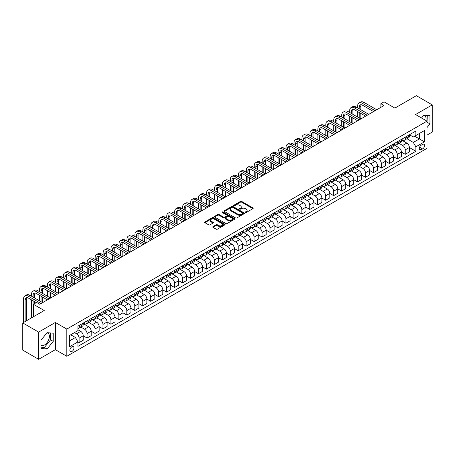 <?xml version="1.0" encoding="UTF-8"?>
<svg xmlns="http://www.w3.org/2000/svg" width="455" height="455" viewBox="0 0 455 455"><rect width="100%" height="100%" fill="white"/><g stroke="black" fill="none" stroke-linecap="round" stroke-linejoin="round"><path stroke-width="0.68" d="M245.399 212.485A0.62 0.358 0 0 0 246.274 212.485L252.912 208.652A0.882 0.512 0 0 0 253.168 208.293A0.882 0.512 0 0 0 252.912 207.929L241.668 201.44A0.882 0.512 0 0 0 240.416 201.44L233.779 205.273A0.62 0.358 0 0 0 234.655 205.774L235.514 205.279A2.827 1.632 0 0 1 239.512 205.279L240.45 205.819A2.827 1.632 0 0 1 241.275 206.974A2.827 1.632 0 0 1 240.45 208.128L239.592 208.623A0.62 0.358 0 0 0 240.468 209.129L241.326 208.635A2.827 1.632 0 0 1 245.319 208.635L246.257 209.175A2.827 1.632 0 0 1 247.088 210.329A2.827 1.632 0 0 1 246.257 211.484L245.399 211.979A0.62 0.358 0 0 0 245.399 212.485L245.399 211.979M40.95 345.402A7.018 4.055 120 0 0 44.419 345.032A7.018 4.055 120 0 0 49.003 338.844A7.018 4.055 120 0 0 47.929 333.219A7.018 4.055 120 0 0 46.893 332.901M71.907 351.499A2.878 1.661 120 0 0 73.79 348.962A2.878 1.661 120 0 0 73.352 346.653A2.878 1.661 120 0 0 71.907 346.795A2.878 1.661 120 0 0 70.03 349.332A2.878 1.661 120 0 0 70.468 351.641A2.878 1.661 120 0 0 71.907 351.499M423.616 115.399A7.018 4.055 -60 0 1 424.657 115.718A7.018 4.055 -60 0 1 425.937 120.524M212.997 226.613A0.882 0.512 0 0 0 212.741 226.971A0.882 0.512 0 0 0 212.997 227.335L216.153 229.155A0.882 0.512 0 0 0 217.399 229.155L224.77 224.901A0.882 0.512 0 0 0 225.032 224.537A0.882 0.512 0 0 0 224.77 224.179L213.526 217.683A0.882 0.512 0 0 0 212.28 217.683L204.909 221.943A0.882 0.512 0 0 0 204.648 222.302A0.882 0.512 0 0 0 204.909 222.66L208.72 224.861A0.882 0.512 0 0 0 209.965 224.861L213.122 223.041A0.882 0.512 0 0 0 213.378 222.683A0.882 0.512 0 0 0 213.122 222.319L211.234 221.227A2.36 1.365 0 0 1 210.54 220.265A2.36 1.365 0 0 1 212.002 219.003A2.36 1.365 0 0 1 214.572 219.299L221.977 223.576A2.36 1.365 0 0 1 222.666 224.537A2.36 1.365 0 0 1 221.21 225.799A2.36 1.365 0 0 1 218.633 225.504L217.399 224.793A0.882 0.512 0 0 0 216.153 224.793L212.997 226.613L212.997 227.335L216.153 225.526L216.153 224.793M427 135.101L432.25 132.069L432.25 104.877L416.342 95.692L394.866 108.097L384.043 101.846L380.863 103.683L384.043 105.52L39.773 304.287L36.593 302.45L33.408 304.287L33.408 316.777M38.658 332.116L38.658 359.308L55.362 349.662L55.362 322.476L38.658 332.116L22.75 322.931L44.226 310.532L33.408 304.287M55.362 322.476L66.817 329.084L427 121.138L427 148.324L66.817 356.276L66.817 329.084M432.25 104.877L415.546 114.523L427 121.138M235.576 217.939A0.882 0.512 0 0 0 236.827 217.939L244.198 213.685A0.882 0.512 0 0 0 244.454 213.321A0.882 0.512 0 0 0 244.198 212.963L232.954 206.468A0.882 0.512 0 0 0 231.703 206.468L224.332 210.728A0.882 0.512 0 0 0 224.076 211.086A0.882 0.512 0 0 0 224.332 211.444L235.576 217.939M222.427 212.616A0.62 0.358 0 0 1 223.052 212.707L223.052 211.967L234.484 218.571A0.882 0.512 0 0 1 234.74 218.929A0.882 0.512 0 0 1 234.484 219.293L227.113 223.547A0.882 0.512 0 0 1 225.862 223.547L214.624 217.052L214.624 216.335A0.882 0.512 0 0 0 214.362 216.694A0.882 0.512 0 0 0 214.624 217.052M214.624 216.335L217.774 214.51A0.882 0.512 0 0 1 219.026 214.51L223.587 217.143A0.882 0.512 0 0 0 224.833 217.143L226.926 215.937A0.882 0.512 0 0 0 227.187 215.573A0.882 0.512 0 0 0 226.926 215.215L222.176 212.474A0.62 0.358 0 0 1 223.052 211.967M38.658 359.308L22.75 350.123L22.75 322.931M422.61 144.394L421.211 145.202A2.793 1.61 120 0 0 419.385 147.659A2.793 1.61 120 0 0 419.811 149.894A2.793 1.61 120 0 0 421.211 149.758L422.61 148.95A2.793 1.61 120 0 0 424.43 146.493A2.793 1.61 120 0 0 424.003 144.258A2.793 1.61 120 0 0 422.61 144.394M409.466 134.748L413.316 136.972L415.864 135.505L415.864 131.057L77.953 326.15L77.953 330.592L69.365 335.551L69.365 346.869L77.953 341.91L77.953 346.352L415.864 151.265L415.864 146.817L413.316 142.409L406.992 138.758M415.864 135.505L424.452 130.545L424.452 141.858L415.864 146.817M55.362 349.662L66.817 356.276M380.863 103.683L380.863 107.357M414.653 136.199L419.362 138.917L419.362 133.48L424.452 130.545M413.316 142.409L419.362 138.917L424.452 141.858M69.365 340.988L75.411 337.502L70.701 334.783M77.953 341.944L79.102 342.609L79.102 338.162A3.6 2.076 -120 0 0 76.554 333.754L74.518 332.577M79.102 342.609L83.237 340.221L83.237 335.773A3.6 2.076 -120 0 0 80.689 331.365L77.953 329.784M83.237 335.813L87.053 338.014L87.053 333.566A3.6 2.076 -120 0 0 84.511 329.158L80.853 327.048M87.053 338.014L91.193 335.625L91.193 331.183A3.6 2.076 -120 0 0 88.645 326.77L83.237 323.647M91.193 331.217L95.01 333.424L95.01 328.976A3.6 2.076 -120 0 0 92.462 324.569L88.81 322.459M95.01 333.424L99.144 331.035L99.144 326.588A3.6 2.076 -120 0 0 96.602 322.18L91.193 319.057M99.144 326.627L102.961 328.828L102.961 324.387A3.6 2.076 -120 0 0 100.418 319.973L96.761 317.863M102.961 328.828L107.101 326.44L107.101 321.998A3.6 2.076 -120 0 0 104.553 317.584L99.144 314.462M107.101 322.032L110.918 324.239L110.918 319.791A3.6 2.076 -120 0 0 108.375 315.383L104.718 313.273M110.918 324.239L115.052 321.85L115.052 317.402A3.6 2.076 -120 0 0 112.51 312.995L107.101 309.872M115.052 317.442L118.874 319.643L118.874 315.201A3.6 2.076 -120 0 0 116.326 310.788L112.675 308.678M118.874 319.643L123.009 317.254L123.009 312.812A3.6 2.076 -120 0 0 120.461 308.399L115.052 305.277M123.009 312.847L126.826 315.053L126.826 310.606A3.6 2.076 -120 0 0 124.283 306.198L120.626 304.088M126.826 315.053L130.966 312.665L130.966 308.217A3.6 2.076 -120 0 0 128.418 303.809L123.009 300.687M130.966 308.257L134.782 310.458L134.782 306.016A3.6 2.076 -120 0 0 132.234 301.602L128.583 299.492M134.782 310.458L138.917 308.069L138.917 303.627A3.6 2.076 -120 0 0 136.375 299.219L130.966 296.091M138.917 303.661L142.739 305.868L142.739 301.42A3.6 2.076 -120 0 0 140.191 297.013L136.534 294.903M142.739 305.868L146.874 303.479L146.874 299.032A3.6 2.076 -120 0 0 144.326 294.624L138.917 291.501M146.874 299.072L150.69 301.273L150.69 296.831A3.6 2.076 -120 0 0 148.148 292.417L144.491 290.307M150.69 301.273L154.825 298.884L154.825 294.442A3.6 2.076 -120 0 0 152.283 290.034L146.874 286.912M154.825 294.476L158.647 296.683L158.647 292.235A3.6 2.076 -120 0 0 156.099 287.827L152.448 285.717M158.647 296.683L162.782 294.294L162.782 289.846A3.6 2.076 -120 0 0 160.234 285.439L154.825 282.316M162.782 289.886L166.598 292.087L166.598 287.645A3.6 2.076 -120 0 0 164.056 283.238L160.399 281.127M166.598 292.087L170.739 289.699L170.739 285.257A3.6 2.076 -120 0 0 168.191 280.849L162.782 277.726M170.739 285.291L174.555 287.497L174.555 283.05A3.6 2.076 -120 0 0 172.007 278.642L168.356 276.532M174.555 287.497L178.69 285.109L178.69 280.661A3.6 2.076 -120 0 0 176.148 276.253L170.739 273.131M178.69 280.701L182.512 282.902L182.512 278.46A3.6 2.076 -120 0 0 179.964 274.052L176.307 271.942M182.512 282.902L186.647 280.519L186.647 276.071A3.6 2.076 -120 0 0 184.099 271.663L178.69 268.541M186.647 276.105L190.463 278.312L190.463 273.864A3.6 2.076 -120 0 0 187.921 269.457L184.264 267.347M190.463 278.312L194.598 275.923L194.598 271.476A3.6 2.076 -120 0 0 192.055 267.068L186.647 263.945M194.598 271.516L198.42 273.717L198.42 269.275A3.6 2.076 -120 0 0 195.872 264.867L192.22 262.757M198.42 273.717L202.555 271.334L202.555 266.886A3.6 2.076 -120 0 0 200.007 262.478L194.598 259.356M202.555 266.92L206.371 269.127L206.371 264.679A3.6 2.076 -120 0 0 203.829 260.271L200.172 258.161M206.371 269.127L210.511 266.738L210.511 262.29A3.6 2.076 -120 0 0 207.963 257.883L202.555 254.76M210.511 262.33L214.328 264.537L214.328 260.089A3.6 2.076 -120 0 0 211.78 255.682L208.128 253.571M214.328 264.537L218.463 262.148L218.463 257.701A3.6 2.076 -120 0 0 215.92 253.293L210.511 250.17M218.463 257.735L222.285 259.942L222.285 255.494A3.6 2.076 -120 0 0 219.737 251.086L216.079 248.976M222.285 259.942L226.419 257.553L226.419 253.105A3.6 2.076 -120 0 0 223.871 248.697L218.463 245.575M226.419 253.145L230.236 255.352L230.236 250.904A3.6 2.076 -120 0 0 227.693 246.496L224.036 244.386M230.236 255.352L234.37 252.963L234.37 248.515A3.6 2.076 -120 0 0 231.828 244.107L226.419 240.985M234.37 248.549L238.192 250.756L238.192 246.309A3.6 2.076 -120 0 0 235.644 241.901L231.993 239.791M238.192 250.756L242.327 248.367L242.327 243.925A3.6 2.076 -120 0 0 239.779 239.512L234.37 236.39M242.327 243.96L246.144 246.166L246.144 241.719A3.6 2.076 -120 0 0 243.601 237.311L239.944 235.201M246.144 246.166L250.284 243.778L250.284 239.33A3.6 2.076 -120 0 0 247.736 234.922L242.327 231.8M250.284 239.37L254.1 241.571L254.1 237.123A3.6 2.076 -120 0 0 251.552 232.715L247.901 230.605M254.1 241.571L258.235 239.182L258.235 234.74A3.6 2.076 -120 0 0 255.693 230.327L250.284 227.204M258.235 234.774L262.057 236.981L262.057 232.533A3.6 2.076 -120 0 0 259.509 228.126L255.852 226.016M262.057 236.981L266.192 234.592L266.192 230.145A3.6 2.076 -120 0 0 263.644 225.737L258.235 222.614M266.192 230.185L270.008 232.386L270.008 227.944A3.6 2.076 -120 0 0 267.466 223.53L263.809 221.42M270.008 232.386L274.143 229.997L274.143 225.555A3.6 2.076 -120 0 0 271.601 221.141L266.192 218.019M274.143 225.589L277.965 227.796L277.965 223.348A3.6 2.076 -120 0 0 275.417 218.94L271.766 216.83M277.965 227.796L282.1 225.407L282.1 220.959A3.6 2.076 -120 0 0 279.552 216.552L274.143 213.429M282.1 220.999L285.916 223.2L285.916 218.758A3.6 2.076 -120 0 0 283.374 214.345L279.717 212.235M285.916 223.2L290.057 220.811L290.057 216.37A3.6 2.076 -120 0 0 287.509 211.962L282.1 208.834M290.057 216.404L293.873 218.61L293.873 214.163A3.6 2.076 -120 0 0 291.325 209.755L287.674 207.645M293.873 218.61L298.008 216.222L298.008 211.774A3.6 2.076 -120 0 0 295.466 207.366L290.057 204.244M298.008 211.814L301.83 214.015L301.83 209.573A3.6 2.076 -120 0 0 299.282 205.16L295.625 203.049M301.83 214.015L305.965 211.626L305.965 207.184A3.6 2.076 -120 0 0 303.417 202.776L298.008 199.648M305.965 207.218L309.781 209.425L309.781 204.977A3.6 2.076 -120 0 0 307.239 200.57L303.582 198.46M309.781 209.425L313.916 207.036L313.916 202.589A3.6 2.076 -120 0 0 311.374 198.181L305.965 195.058M313.916 202.629L317.738 204.83L317.738 200.388A3.6 2.076 -120 0 0 315.19 195.974L311.538 193.864M317.738 204.83L321.873 202.441L321.873 197.999A3.6 2.076 -120 0 0 319.325 193.591L313.916 190.469M321.873 198.033L325.689 200.24L325.689 195.792A3.6 2.076 -120 0 0 323.147 191.384L319.49 189.274M325.689 200.24L329.829 197.851L329.829 193.403A3.6 2.076 -120 0 0 327.281 188.996L321.873 185.873M329.829 193.443L333.646 195.644L333.646 191.202A3.6 2.076 -120 0 0 331.098 186.795L327.446 184.685M333.646 195.644L337.781 193.256L337.781 188.814A3.6 2.076 -120 0 0 335.238 184.406L329.829 181.283M337.781 188.848L341.603 191.054L341.603 186.607A3.6 2.076 -120 0 0 339.055 182.199L335.398 180.089M341.603 191.054L345.737 188.666L345.737 184.218A3.6 2.076 -120 0 0 343.189 179.81L337.781 176.688M345.737 184.258L349.554 186.459L349.554 182.017A3.6 2.076 -120 0 0 347.011 177.609L343.354 175.499M349.554 186.459L353.689 184.076L353.689 179.628A3.6 2.076 -120 0 0 351.146 175.22L345.737 172.098M353.689 179.662L357.511 181.869L357.511 177.422A3.6 2.076 -120 0 0 354.963 173.014L351.311 170.904M357.511 181.869L361.645 179.48L361.645 175.033A3.6 2.076 -120 0 0 359.097 170.625L353.689 167.503M361.645 175.073L365.462 177.274L365.462 172.832A3.6 2.076 -120 0 0 362.919 168.424L359.262 166.314M365.462 177.274L369.602 174.891L369.602 170.443A3.6 2.076 -120 0 0 367.054 166.035L361.645 162.913M369.602 170.477L373.418 172.684L373.418 168.236A3.6 2.076 -120 0 0 370.87 163.828L367.219 161.718M373.418 172.684L377.553 170.295L377.553 165.847A3.6 2.076 -120 0 0 375.011 161.44L369.602 158.317M377.553 165.887L381.375 168.094L381.375 163.646A3.6 2.076 -120 0 0 378.827 159.239L375.17 157.129M381.375 168.094L385.51 165.705L385.51 161.258A3.6 2.076 -120 0 0 382.962 156.85L377.553 153.727M385.51 161.292L389.326 163.499L389.326 159.051A3.6 2.076 -120 0 0 386.784 154.643L383.127 152.533M389.326 163.499L393.461 161.11L393.461 156.668A3.6 2.076 -120 0 0 390.919 152.254L385.51 149.132M393.461 156.702L397.283 158.909L397.283 154.461A3.6 2.076 -120 0 0 394.735 150.053L391.084 147.943M397.283 158.909L401.418 156.52L401.418 152.072A3.6 2.076 -120 0 0 398.87 147.665L393.461 144.542M401.418 152.112L405.234 154.313L405.234 149.866A3.6 2.076 -120 0 0 402.692 145.458L399.035 143.348M405.234 154.313L409.375 151.924L409.375 147.483A3.6 2.076 -120 0 0 406.827 143.069L401.418 139.947M401.515 139.344L402.692 140.021A3.6 2.076 -120 0 0 404.489 140.203A3.6 2.076 -120 0 0 405.234 138.553L405.234 137.194M393.558 143.934L394.735 144.616A3.6 2.076 -120 0 0 396.538 144.792A3.6 2.076 -120 0 0 397.283 143.143L397.283 141.784M385.607 148.529L386.784 149.206A3.6 2.076 -120 0 0 388.581 149.388A3.6 2.076 -120 0 0 389.326 147.738L389.326 146.379M377.65 153.119L378.827 153.801A3.6 2.076 -120 0 0 380.625 153.978A3.6 2.076 -120 0 0 381.375 152.328L381.375 150.969M369.693 157.714L370.87 158.391A3.6 2.076 -120 0 0 372.673 158.567A3.6 2.076 -120 0 0 373.418 156.924L373.418 155.564M361.742 162.304L362.919 162.987A3.6 2.076 -120 0 0 364.717 163.163A3.6 2.076 -120 0 0 365.462 161.514L365.462 160.154M353.785 166.9L354.963 167.576A3.6 2.076 -120 0 0 356.765 167.753A3.6 2.076 -120 0 0 357.511 166.109L357.511 164.75M345.834 171.489L347.011 172.172A3.6 2.076 -120 0 0 348.809 172.348A3.6 2.076 -120 0 0 349.554 170.699L349.554 169.34M337.877 176.079L339.055 176.762A3.6 2.076 -120 0 0 340.852 176.938A3.6 2.076 -120 0 0 341.603 175.294L341.603 173.935M329.921 180.675L331.098 181.352A3.6 2.076 -120 0 0 332.901 181.534A3.6 2.076 -120 0 0 333.646 179.884L333.646 178.525M321.969 185.265L323.147 185.947A3.6 2.076 -120 0 0 324.944 186.123A3.6 2.076 -120 0 0 325.689 184.48L325.689 183.12M314.013 189.86L315.19 190.537A3.6 2.076 -120 0 0 316.993 190.719A3.6 2.076 -120 0 0 317.738 189.07L317.738 187.71M306.061 194.45L307.239 195.132A3.6 2.076 -120 0 0 309.036 195.309A3.6 2.076 -120 0 0 309.781 193.665L309.781 192.3M298.105 199.045L299.282 199.722A3.6 2.076 -120 0 0 301.079 199.904A3.6 2.076 -120 0 0 301.83 198.255L301.83 196.896M290.148 203.635L291.325 204.318A3.6 2.076 -120 0 0 293.128 204.494A3.6 2.076 -120 0 0 293.873 202.845L293.873 201.485M282.197 208.231L283.374 208.908A3.6 2.076 -120 0 0 285.171 209.09A3.6 2.076 -120 0 0 285.916 207.44L285.916 206.081M274.24 212.821L275.417 213.503A3.6 2.076 -120 0 0 277.22 213.679A3.6 2.076 -120 0 0 277.965 212.03L277.965 210.671M266.289 217.416L267.466 218.093A3.6 2.076 -120 0 0 269.263 218.275A3.6 2.076 -120 0 0 270.008 216.625L270.008 215.266M258.332 222.006L259.509 222.688A3.6 2.076 -120 0 0 261.306 222.865A3.6 2.076 -120 0 0 262.057 221.215L262.057 219.856M250.375 226.601L251.552 227.278A3.6 2.076 -120 0 0 253.355 227.46A3.6 2.076 -120 0 0 254.1 225.811L254.1 224.451M242.424 231.191L243.601 231.874A3.6 2.076 -120 0 0 245.399 232.05A3.6 2.076 -120 0 0 246.144 230.401L246.144 229.041M234.467 235.787L235.644 236.463A3.6 2.076 -120 0 0 237.447 236.645A3.6 2.076 -120 0 0 238.192 234.996L238.192 233.637M226.516 240.376L227.693 241.059A3.6 2.076 -120 0 0 229.491 241.235A3.6 2.076 -120 0 0 230.236 239.586L230.236 238.227M218.559 244.972L219.737 245.649A3.6 2.076 -120 0 0 221.534 245.825A3.6 2.076 -120 0 0 222.285 244.181L222.285 242.822M210.602 249.562L211.78 250.244A3.6 2.076 -120 0 0 213.583 250.421A3.6 2.076 -120 0 0 214.328 248.771L214.328 247.412M202.651 254.157L203.829 254.834A3.6 2.076 -120 0 0 205.626 255.01A3.6 2.076 -120 0 0 206.371 253.367L206.371 252.007M194.694 258.747L195.872 259.43A3.6 2.076 -120 0 0 197.675 259.606A3.6 2.076 -120 0 0 198.42 257.957L198.42 256.597M186.743 263.343L187.921 264.019A3.6 2.076 -120 0 0 189.718 264.196A3.6 2.076 -120 0 0 190.463 262.552L190.463 261.193M178.787 267.932L179.964 268.615A3.6 2.076 -120 0 0 181.761 268.791A3.6 2.076 -120 0 0 182.512 267.142L182.512 265.783M170.83 272.522L172.007 273.205A3.6 2.076 -120 0 0 173.81 273.381A3.6 2.076 -120 0 0 174.555 271.737L174.555 270.378M162.879 277.118L164.056 277.795A3.6 2.076 -120 0 0 165.853 277.977A3.6 2.076 -120 0 0 166.598 276.327L166.598 274.968M154.922 281.708L156.099 282.39A3.6 2.076 -120 0 0 157.902 282.566A3.6 2.076 -120 0 0 158.647 280.923L158.647 279.563M146.971 286.303L148.148 286.98A3.6 2.076 -120 0 0 149.945 287.162A3.6 2.076 -120 0 0 150.69 285.512L150.69 284.153M139.014 290.893L140.191 291.575A3.6 2.076 -120 0 0 141.988 291.752A3.6 2.076 -120 0 0 142.739 290.102L142.739 288.743M131.057 295.488L132.234 296.165A3.6 2.076 -120 0 0 134.037 296.347A3.6 2.076 -120 0 0 134.782 294.698L134.782 293.339M123.106 300.078L124.283 300.761A3.6 2.076 -120 0 0 126.081 300.937A3.6 2.076 -120 0 0 126.826 299.288L126.826 297.928M115.149 304.674L116.326 305.351A3.6 2.076 -120 0 0 118.129 305.533A3.6 2.076 -120 0 0 118.874 303.883L118.874 302.524M107.198 309.263L108.375 309.946A3.6 2.076 -120 0 0 110.173 310.122A3.6 2.076 -120 0 0 110.918 308.473L110.918 307.114M99.241 313.859L100.418 314.536A3.6 2.076 -120 0 0 102.216 314.718A3.6 2.076 -120 0 0 102.961 313.068L102.961 311.709M91.284 318.449L92.462 319.131A3.6 2.076 -120 0 0 94.265 319.308A3.6 2.076 -120 0 0 95.01 317.658L95.01 316.299M83.333 323.044L84.511 323.721A3.6 2.076 -120 0 0 86.308 323.903A3.6 2.076 -120 0 0 87.053 322.254L87.053 320.894M409.375 147.517L415.864 151.265M404.489 140.203L408.63 137.814A3.6 2.076 -120 0 0 409.375 136.164L409.375 134.805M396.538 144.792L400.673 142.404A3.6 2.076 -120 0 0 401.418 140.754L401.418 139.395M388.581 149.388L392.716 146.999A3.6 2.076 -120 0 0 393.461 145.35L393.461 143.99M380.625 153.978L384.765 151.589A3.6 2.076 -120 0 0 385.51 149.94L385.51 148.58M372.673 158.567L376.808 156.184A3.6 2.076 -120 0 0 377.553 154.535L377.553 153.176M364.717 163.163L368.857 160.774A3.6 2.076 -120 0 0 369.602 159.125L369.602 157.766M356.765 167.753L360.9 165.37A3.6 2.076 -120 0 0 361.645 163.72L361.645 162.361M348.809 172.348L352.943 169.96A3.6 2.076 -120 0 0 353.689 168.31L353.689 166.951M340.852 176.938L344.992 174.549A3.6 2.076 -120 0 0 345.737 172.906L345.737 171.546M332.901 181.534L337.036 179.145A3.6 2.076 -120 0 0 337.781 177.495L337.781 176.136M324.944 186.123L329.084 183.735A3.6 2.076 -120 0 0 329.829 182.091L329.829 180.732M316.993 190.719L321.128 188.33A3.6 2.076 -120 0 0 321.873 186.681L321.873 185.321M309.036 195.309L313.171 192.92A3.6 2.076 -120 0 0 313.916 191.276L313.916 189.917M301.079 199.904L305.22 197.515A3.6 2.076 -120 0 0 305.965 195.866L305.965 194.507M293.128 204.494L297.263 202.105A3.6 2.076 -120 0 0 298.008 200.462L298.008 199.102M285.171 209.09L289.312 206.701A3.6 2.076 -120 0 0 290.057 205.051L290.057 203.692M277.22 213.679L281.355 211.291A3.6 2.076 -120 0 0 282.1 209.647L282.1 208.282M269.263 218.275L273.398 215.886A3.6 2.076 -120 0 0 274.143 214.237L274.143 212.877M261.306 222.865L265.447 220.476A3.6 2.076 -120 0 0 266.192 218.827L266.192 217.467M253.355 227.46L257.49 225.071A3.6 2.076 -120 0 0 258.235 223.422L258.235 222.063M245.399 232.05L249.539 229.661A3.6 2.076 -120 0 0 250.284 228.012L250.284 226.653M237.447 236.645L241.582 234.257A3.6 2.076 -120 0 0 242.327 232.607L242.327 231.248M229.491 241.235L233.625 238.847A3.6 2.076 -120 0 0 234.37 237.197L234.37 235.838M221.534 245.825L225.674 243.442A3.6 2.076 -120 0 0 226.419 241.793L226.419 240.433M213.583 250.421L217.718 248.032A3.6 2.076 -120 0 0 218.463 246.382L218.463 245.023M205.626 255.01L209.766 252.627A3.6 2.076 -120 0 0 210.511 250.978L210.511 249.619M197.675 259.606L201.81 257.217A3.6 2.076 -120 0 0 202.555 255.568L202.555 254.208M189.718 264.196L193.853 261.807A3.6 2.076 -120 0 0 194.598 260.163L194.598 258.804M181.761 268.791L185.902 266.402A3.6 2.076 -120 0 0 186.647 264.753L186.647 263.394M173.81 273.381L177.945 270.992A3.6 2.076 -120 0 0 178.69 269.349L178.69 267.989M165.853 277.977L169.988 275.588A3.6 2.076 -120 0 0 170.739 273.938L170.739 272.579M157.902 282.566L162.037 280.178A3.6 2.076 -120 0 0 162.782 278.534L162.782 277.175M149.945 287.162L154.08 284.773A3.6 2.076 -120 0 0 154.825 283.124L154.825 281.764M141.988 291.752L146.129 289.363A3.6 2.076 -120 0 0 146.874 287.719L146.874 286.36M134.037 296.347L138.172 293.958A3.6 2.076 -120 0 0 138.917 292.309L138.917 290.95M126.081 300.937L130.215 298.548A3.6 2.076 -120 0 0 130.966 296.905L130.966 295.545M118.129 305.533L122.264 303.144A3.6 2.076 -120 0 0 123.009 301.494L123.009 300.135M110.173 310.122L114.307 307.734A3.6 2.076 -120 0 0 115.052 306.09L115.052 304.725M102.216 314.718L106.356 312.329A3.6 2.076 -120 0 0 107.101 310.68L107.101 309.32M94.265 319.308L98.399 316.919A3.6 2.076 -120 0 0 99.144 315.269L99.144 313.91M86.308 323.903L90.443 321.514A3.6 2.076 -120 0 0 91.193 319.865L91.193 318.506M77.953 328.641A3.6 2.076 -120 0 0 78.357 328.493L82.491 326.104A3.6 2.076 -120 0 0 83.237 324.455L83.237 323.096M78.357 328.493A3.6 2.076 -120 0 0 79.102 326.844L79.102 325.484M75.411 337.502L77.953 341.91M427 127.571L429.958 123.891L429.958 115.701L423.815 115.155L421.54 117.987M40.95 348.485L47.092 349.03L53.229 341.392L53.229 333.202L47.092 332.656L40.95 340.295L40.95 348.485M427 122.702L427.285 115.462M427.285 122.349L429.958 123.891M40.95 347.176L44.419 347.489L50.562 339.851L50.562 332.963M50.562 339.851L53.229 341.392M44.419 347.489L47.092 349.03M245.649 212.57L246.257 212.218A2.827 1.632 0 0 0 247.088 211.063L247.088 210.329M241.275 206.974L241.275 207.707A2.827 1.632 0 0 1 240.45 208.862L239.836 209.215M252.9 208.657L241.668 202.174A0.882 0.512 0 0 0 240.416 202.174L234.029 205.865M244.198 212.963L244.198 213.685L232.954 207.207A0.882 0.512 0 0 0 231.703 207.207L224.343 211.456M242.634 213.577A0.62 0.358 0 0 0 242.634 213.071L232.767 207.372A0.62 0.358 0 0 0 231.891 207.372L230.986 207.895A2.827 1.632 0 0 0 230.156 209.05A2.827 1.632 0 0 0 230.986 210.204L237.732 214.1A2.827 1.632 0 0 0 241.73 214.1L242.634 213.577L242.634 214.311A0.62 0.358 0 0 0 242.816 214.055L242.816 213.321M230.156 209.05L230.156 209.783A2.827 1.632 0 0 0 230.986 210.938L230.986 210.204M242.634 214.311L241.73 214.834A2.827 1.632 0 0 1 237.732 214.834L230.986 210.938M214.635 217.063L217.774 215.249L217.774 214.51M227.187 215.573L227.187 216.313A0.882 0.512 0 0 1 226.926 216.671L224.833 217.882A0.882 0.512 0 0 1 223.587 217.882L219.026 215.249A0.882 0.512 0 0 0 217.774 215.249M223.052 212.707L234.473 219.299M228.313 219.879A2.36 1.365 0 0 0 230.89 220.174A2.36 1.365 0 0 0 232.351 218.912A2.36 1.365 0 0 0 231.658 217.945L229.053 216.444A0.882 0.512 0 0 0 227.801 216.444L225.708 217.649A0.882 0.512 0 0 0 225.447 218.008A0.882 0.512 0 0 0 225.708 218.372L228.313 219.879L228.313 220.612A2.36 1.365 0 0 0 230.89 220.908A2.36 1.365 0 0 0 232.351 219.646L232.351 218.912M225.447 218.008L225.447 218.747A0.882 0.512 0 0 0 225.708 219.105L225.708 218.372M228.313 220.612L225.708 219.105M222.666 224.537L222.666 225.27A2.36 1.365 0 0 1 221.21 226.533A2.36 1.365 0 0 1 218.633 226.237L217.399 225.526A0.882 0.512 0 0 0 216.153 225.526M210.54 220.265L210.54 220.999A2.36 1.365 0 0 0 211.234 221.966L211.234 221.227M213.122 222.319L213.122 223.041L211.234 221.966M224.77 224.179L224.77 224.901L213.526 218.423A0.882 0.512 0 0 0 212.28 218.423L204.921 222.671L204.909 221.943M357.636 107.909L357.636 106.072A6.751 3.896 60 0 1 359.035 102.984L360.627 102.068A6.751 3.896 60 0 1 364 102.398L376.729 109.746M359.035 102.984A6.751 3.896 60 0 1 362.408 103.319L375.136 110.667M373.544 111.583L362.408 105.156A4.499 2.599 -120 0 0 360.161 104.934A4.499 2.599 -120 0 0 359.228 106.993L359.228 108.83M361.099 104.724A4.499 2.599 -120 0 0 360.821 106.072L360.821 109.746M359.228 112.504L359.228 118.016M360.821 113.42L360.821 118.931L348.092 111.583L346.5 112.504L359.228 119.853M357.636 117.094L357.636 111.583M349.685 112.504L349.685 110.667A6.751 3.896 60 0 1 351.078 107.579L352.671 106.658A6.751 3.896 60 0 1 356.043 106.993L368.772 114.341M351.078 107.579A6.751 3.896 60 0 1 354.456 107.909L367.179 115.257M365.592 116.179L354.456 109.746A4.499 2.599 -120 0 0 352.204 109.524A4.499 2.599 -120 0 0 351.271 111.583L351.271 113.42M353.148 109.319A4.499 2.599 -120 0 0 352.864 110.667L352.864 114.341M351.271 117.094L351.271 122.605M352.864 118.016L352.864 123.527L340.135 116.179L338.543 117.094L351.271 124.442M349.685 121.69L349.685 116.179M357.636 120.768L346.5 114.341A4.499 2.599 -120 0 0 344.247 114.12A4.499 2.599 -120 0 0 343.32 116.179L343.32 118.016M345.191 113.909A4.499 2.599 -120 0 0 344.907 115.257L344.907 118.931M343.32 121.69L343.32 127.201M344.907 122.605L344.907 128.117L332.184 120.768L330.592 121.69L343.32 129.038M341.728 126.28L341.728 120.768M341.728 117.094L341.728 115.257A6.751 3.896 60 0 1 343.127 112.169A6.751 3.896 60 0 1 346.5 112.504M343.127 112.169L344.714 111.253A6.751 3.896 60 0 1 348.092 111.583M349.685 125.364L338.543 118.931A4.499 2.599 -120 0 0 336.296 118.709A4.499 2.599 -120 0 0 335.363 120.768L335.363 122.605M337.235 118.505A4.499 2.599 -120 0 0 336.956 119.853L336.956 123.527M335.363 126.28L335.363 131.791M336.956 127.201L336.956 132.712L324.227 125.364L322.635 126.28L335.363 133.628M333.771 130.875L333.771 125.364M333.771 121.69L333.771 119.853A6.751 3.896 60 0 1 335.17 116.759A6.751 3.896 60 0 1 338.543 117.094M335.17 116.759L336.763 115.843A6.751 3.896 60 0 1 340.135 116.179M341.728 129.954L330.592 123.527A4.499 2.599 -120 0 0 328.339 123.305A4.499 2.599 -120 0 0 327.407 125.364L327.407 127.201M329.284 123.095A4.499 2.599 -120 0 0 328.999 124.442L328.999 128.117M327.407 130.875L327.407 136.386M328.999 131.791L328.999 137.302L316.271 129.954L314.684 130.875L327.407 138.223M325.82 135.465L325.82 129.954M325.82 126.28L325.82 124.442A6.751 3.896 60 0 1 327.219 121.354A6.751 3.896 60 0 1 330.592 121.69M327.219 121.354L328.806 120.433A6.751 3.896 60 0 1 332.184 120.768M333.771 134.549L322.635 128.117A4.499 2.599 -120 0 0 320.388 127.895A4.499 2.599 -120 0 0 319.455 129.954L319.455 131.791M321.327 127.69A4.499 2.599 -120 0 0 321.048 129.038L321.048 132.712M319.455 135.465L319.455 140.976M321.048 136.386L321.048 141.897L308.319 134.549L306.727 135.465L319.455 142.813M317.863 140.06L317.863 134.549M317.863 130.875L317.863 129.038A6.751 3.896 60 0 1 319.262 125.944A6.751 3.896 60 0 1 322.635 126.28M319.262 125.944L320.855 125.028A6.751 3.896 60 0 1 324.227 125.364M325.82 139.139L314.684 132.712A4.499 2.599 -120 0 0 312.431 132.49A4.499 2.599 -120 0 0 311.499 134.549L311.499 136.386M313.37 132.28A4.499 2.599 -120 0 0 313.091 133.628L313.091 137.302M311.499 140.06L311.499 145.572M313.091 140.976L313.091 146.487L300.363 139.139L298.77 140.06L311.499 147.409M309.912 144.65L309.912 139.139M309.912 135.465L309.912 133.628A6.751 3.896 60 0 1 311.305 130.54A6.751 3.896 60 0 1 314.684 130.875M311.305 130.54L312.898 129.618A6.751 3.896 60 0 1 316.271 129.954M317.863 143.734L306.727 137.302A4.499 2.599 -120 0 0 304.475 137.08A4.499 2.599 -120 0 0 303.548 139.139L303.548 140.976M305.419 136.87A4.499 2.599 -120 0 0 305.134 138.223L305.134 141.897M303.548 144.65L303.548 150.161M305.134 145.572L305.134 151.083L292.411 143.734L290.819 144.65L303.548 151.998M301.955 149.246L301.955 143.734M301.955 140.06L301.955 138.223A6.751 3.896 60 0 1 303.354 135.129A6.751 3.896 60 0 1 306.727 135.465M303.354 135.129L304.941 134.214A6.751 3.896 60 0 1 308.319 134.549M309.906 148.324L298.77 141.897A4.499 2.599 -120 0 0 296.524 141.67A4.499 2.599 -120 0 0 295.591 143.734L295.591 145.572M297.462 141.465A4.499 2.599 -120 0 0 297.183 142.813L297.183 146.487M295.591 149.246L295.591 154.757M297.183 150.161L297.183 155.673L284.455 148.324L282.862 149.246L295.591 156.594M293.998 153.835L293.998 148.324M293.998 144.65L293.998 142.813A6.751 3.896 60 0 1 295.397 139.725A6.751 3.896 60 0 1 298.77 140.06M295.397 139.725L296.99 138.803A6.751 3.896 60 0 1 300.363 139.139M301.955 152.92L290.819 146.487A4.499 2.599 -120 0 0 288.567 146.265A4.499 2.599 -120 0 0 287.634 148.324L287.634 150.161M289.511 146.055A4.499 2.599 -120 0 0 289.226 147.409L289.226 151.083M287.634 153.835L287.634 159.347M289.226 154.757L289.226 160.268L276.498 152.92L274.911 153.835L287.634 161.184M286.047 158.431L286.047 152.92M286.047 149.246L286.047 147.409A6.751 3.896 60 0 1 287.441 144.315A6.751 3.896 60 0 1 290.819 144.65M287.441 144.315L289.033 143.399A6.751 3.896 60 0 1 292.411 143.734M293.998 157.51L282.862 151.083A4.499 2.599 -120 0 0 280.616 150.855A4.499 2.599 -120 0 0 279.683 152.92L279.683 154.757M281.554 150.65A4.499 2.599 -120 0 0 281.275 151.998L281.275 155.673M279.683 158.431L279.683 163.942M281.275 159.347L281.275 164.858L268.547 157.51L266.954 158.431L279.683 165.779M278.09 163.021L278.09 157.51M278.09 153.835L278.09 151.998A6.751 3.896 60 0 1 279.489 148.91A6.751 3.896 60 0 1 282.862 149.246M279.489 148.91L281.082 147.989A6.751 3.896 60 0 1 284.455 148.324M286.047 162.105L274.911 155.673A4.499 2.599 -120 0 0 272.659 155.451A4.499 2.599 -120 0 0 271.726 157.51L271.726 159.347M273.597 155.24A4.499 2.599 -120 0 0 273.318 156.594L273.318 160.268M271.726 163.021L271.726 168.532M273.318 163.942L273.318 169.448L260.59 162.105L258.997 163.021L271.726 170.369M270.139 167.611L270.139 162.105M270.139 158.431L270.139 156.594A6.751 3.896 60 0 1 271.533 153.5A6.751 3.896 60 0 1 274.911 153.835M271.533 153.5L273.125 152.584A6.751 3.896 60 0 1 276.498 152.92M278.09 166.695L266.954 160.268A4.499 2.599 -120 0 0 264.702 160.041A4.499 2.599 -120 0 0 263.775 162.105L263.775 163.942M265.646 159.836A4.499 2.599 -120 0 0 265.362 161.184L265.362 164.858M263.775 167.616L263.775 173.122M265.362 168.532L265.362 174.043L252.639 166.695L251.046 167.611L263.775 174.959M262.182 172.206L262.182 166.695M262.182 163.021L262.182 161.184A6.751 3.896 60 0 1 263.582 158.095A6.751 3.896 60 0 1 266.954 158.431M263.582 158.095L265.168 157.174A6.751 3.896 60 0 1 268.547 157.51M270.133 171.285L258.997 164.858A4.499 2.599 -120 0 0 256.751 164.636A4.499 2.599 -120 0 0 255.818 166.695L255.818 168.532M257.689 164.426A4.499 2.599 -120 0 0 257.411 165.779L257.411 169.448M255.818 172.206L255.818 177.717M257.411 173.122L257.411 178.633L244.682 171.285L243.089 172.206L255.818 179.554M254.226 176.796L254.226 171.285M254.226 167.611L254.226 165.779A6.751 3.896 60 0 1 255.625 162.685A6.751 3.896 60 0 1 258.997 163.021M255.625 162.685L257.217 161.77A6.751 3.896 60 0 1 260.59 162.105M262.182 175.88L251.046 169.448A4.499 2.599 -120 0 0 248.794 169.226A4.499 2.599 -120 0 0 247.861 171.285L247.861 173.122M249.738 169.021A4.499 2.599 -120 0 0 249.454 170.369L249.454 174.043M247.861 176.796L247.861 182.307M249.454 177.717L249.454 183.228L236.725 175.88L235.138 176.796L247.861 184.144M246.274 181.391L246.274 175.88M246.274 172.206L246.274 170.369A6.751 3.896 60 0 1 247.668 167.281A6.751 3.896 60 0 1 251.046 167.611M247.668 167.281L249.26 166.359A6.751 3.896 60 0 1 252.639 166.695M254.226 180.47L243.089 174.043A4.499 2.599 -120 0 0 240.843 173.821A4.499 2.599 -120 0 0 239.91 175.88L239.91 177.717M241.781 173.611A4.499 2.599 -120 0 0 241.503 174.959L241.503 178.633M239.91 181.391L239.91 186.903M241.503 182.307L241.503 187.818L228.774 180.47L227.181 181.391L239.91 188.74M238.318 185.981L238.318 180.47M238.318 176.796L238.318 174.959A6.751 3.896 60 0 1 239.717 171.871A6.751 3.896 60 0 1 243.089 172.206M239.717 171.871L241.309 170.955A6.751 3.896 60 0 1 244.682 171.285M246.274 185.066L235.138 178.633A4.499 2.599 -120 0 0 232.886 178.411A4.499 2.599 -120 0 0 231.953 180.47L231.953 182.307M233.825 178.206A4.499 2.599 -120 0 0 233.546 179.554L233.546 183.228M231.953 185.981L231.953 191.492M233.546 186.903L233.546 192.414L220.817 185.066L219.225 185.981L231.953 193.329M230.361 190.577L230.361 185.066M230.361 181.391L230.361 179.554A6.751 3.896 60 0 1 231.76 176.466A6.751 3.896 60 0 1 235.138 176.796M231.76 176.466L233.352 175.545A6.751 3.896 60 0 1 236.725 175.88M238.318 189.655L227.181 183.228A4.499 2.599 -120 0 0 224.929 183.007A4.499 2.599 -120 0 0 224.002 185.066L224.002 186.903M225.873 182.796A4.499 2.599 -120 0 0 225.589 184.144L225.589 187.818M224.002 190.577L224.002 196.088M225.589 191.492L225.589 197.004L212.866 189.655L211.274 190.577L224.002 197.925M222.41 195.167L222.41 189.655M222.41 185.981L222.41 184.144A6.751 3.896 60 0 1 223.809 181.056A6.751 3.896 60 0 1 227.181 181.391M223.809 181.056L225.396 180.14A6.751 3.896 60 0 1 228.774 180.47M230.361 194.251L219.225 187.818A4.499 2.599 -120 0 0 216.978 187.596A4.499 2.599 -120 0 0 216.045 189.655L216.045 191.492M217.917 187.392A4.499 2.599 -120 0 0 217.638 188.74L217.638 192.414M216.045 195.167L216.045 200.678M217.638 196.088L217.638 201.599L204.909 194.251L203.317 195.167L216.045 202.515M214.453 199.762L214.453 194.251M214.453 190.577L214.453 188.74A6.751 3.896 60 0 1 215.852 185.651A6.751 3.896 60 0 1 219.225 185.981M215.852 185.651L217.444 184.73A6.751 3.896 60 0 1 220.817 185.066M222.41 198.841L211.274 192.414A4.499 2.599 -120 0 0 209.021 192.192A4.499 2.599 -120 0 0 208.089 194.251L208.089 196.088M209.965 191.982A4.499 2.599 -120 0 0 209.681 193.329L209.681 197.004M208.089 199.762L208.089 205.273M209.681 200.678L209.681 206.189L196.952 198.841L195.366 199.762L208.089 207.11M206.502 204.352L206.502 198.841M206.502 195.167L206.502 193.329A6.751 3.896 60 0 1 207.895 190.241A6.751 3.896 60 0 1 211.274 190.577M207.895 190.241L209.488 189.325A6.751 3.896 60 0 1 212.866 189.655M214.453 203.436L203.317 197.004A4.499 2.599 -120 0 0 201.07 196.782A4.499 2.599 -120 0 0 200.137 198.841L200.137 200.678M202.009 196.577A4.499 2.599 -120 0 0 201.73 197.925L201.73 201.599M200.137 204.352L200.137 209.863M201.73 205.273L201.73 210.784L189.001 203.436L187.409 204.352L200.137 211.7M198.545 208.947L198.545 203.436M198.545 199.762L198.545 197.925A6.751 3.896 60 0 1 199.944 194.837A6.751 3.896 60 0 1 203.317 195.167M199.944 194.837L201.537 193.915A6.751 3.896 60 0 1 204.909 194.251M206.502 208.026L195.366 201.599A4.499 2.599 -120 0 0 193.113 201.377A4.499 2.599 -120 0 0 192.181 203.436L192.181 205.273M194.052 201.167A4.499 2.599 -120 0 0 193.773 202.515L193.773 206.189M192.181 208.947L192.181 214.459M193.773 209.863L193.773 215.374L181.044 208.026L179.452 208.947L192.181 216.296M190.588 213.537L190.588 208.026M190.588 204.352L190.588 202.515A6.751 3.896 60 0 1 191.987 199.426A6.751 3.896 60 0 1 195.366 199.762M191.987 199.426L193.58 198.511A6.751 3.896 60 0 1 196.952 198.841M198.545 212.621L187.409 206.189A4.499 2.599 -120 0 0 185.157 205.967A4.499 2.599 -120 0 0 184.23 208.026L184.23 209.863M186.101 205.762A4.499 2.599 -120 0 0 185.816 207.11L185.816 210.784M184.23 213.537L184.23 219.048M185.816 214.459L185.816 219.97L173.093 212.621L171.501 213.537L184.23 220.885M182.637 218.133L182.637 212.621M182.637 208.947L182.637 207.11A6.751 3.896 60 0 1 184.036 204.022A6.751 3.896 60 0 1 187.409 204.352M184.036 204.022L185.623 203.101A6.751 3.896 60 0 1 189.001 203.436M190.588 217.211L179.452 210.784A4.499 2.599 -120 0 0 177.205 210.563A4.499 2.599 -120 0 0 176.273 212.621L176.273 214.459M178.144 210.352A4.499 2.599 -120 0 0 177.865 211.7L177.865 215.374M176.273 218.133L176.273 223.644M177.865 219.048L177.865 224.56L165.137 217.211L163.544 218.133L176.273 225.481M174.68 222.722L174.68 217.211M174.68 213.537L174.68 211.7A6.751 3.896 60 0 1 176.079 208.612A6.751 3.896 60 0 1 179.452 208.947M176.079 208.612L177.672 207.696A6.751 3.896 60 0 1 181.044 208.026M182.637 221.807L171.501 215.374A4.499 2.599 -120 0 0 169.249 215.152A4.499 2.599 -120 0 0 168.316 217.211L168.316 219.048M170.193 214.948A4.499 2.599 -120 0 0 169.908 216.296L169.908 219.97M168.316 222.722L168.316 228.234M169.908 223.644L169.908 229.155L157.18 221.807L155.593 222.722L168.316 230.071M166.729 227.318L166.729 221.807M166.729 218.133L166.729 216.296A6.751 3.896 60 0 1 168.123 213.202A6.751 3.896 60 0 1 171.501 213.537M168.123 213.202L169.715 212.286A6.751 3.896 60 0 1 173.093 212.621M174.68 226.397L163.544 219.97A4.499 2.599 -120 0 0 161.298 219.748A4.499 2.599 -120 0 0 160.365 221.807L160.365 223.644M162.236 219.537A4.499 2.599 -120 0 0 161.957 220.885L161.957 224.56M160.365 227.318L160.365 232.829M161.957 228.234L161.957 233.745L149.229 226.397L147.636 227.318L160.365 234.666M158.772 231.908L158.772 226.397M158.772 222.722L158.772 220.885A6.751 3.896 60 0 1 160.171 217.797A6.751 3.896 60 0 1 163.544 218.133M160.171 217.797L161.764 216.876A6.751 3.896 60 0 1 165.137 217.211M166.729 230.992L155.593 224.56A4.499 2.599 -120 0 0 153.341 224.338A4.499 2.599 -120 0 0 152.408 226.397L152.408 228.234M154.279 224.133A4.499 2.599 -120 0 0 154 225.481L154 229.155M152.408 231.908L152.408 237.419M154 232.829L154 238.34L141.272 230.992L139.679 231.908L152.408 239.256M150.815 236.503L150.815 230.992M150.815 227.318L150.815 225.481A6.751 3.896 60 0 1 152.215 222.387A6.751 3.896 60 0 1 155.593 222.722M152.215 222.387L153.807 221.471A6.751 3.896 60 0 1 157.18 221.807M158.772 235.582L147.636 229.155A4.499 2.599 -120 0 0 145.384 228.928A4.499 2.599 -120 0 0 144.457 230.992L144.457 232.829M146.328 228.723A4.499 2.599 -120 0 0 146.044 230.071L146.044 233.745M144.457 236.503L144.457 242.014M146.044 237.419L146.044 242.93L133.321 235.582L131.728 236.503L144.457 243.852M142.864 241.093L142.864 235.582M142.864 231.908L142.864 230.071A6.751 3.896 60 0 1 144.263 226.982A6.751 3.896 60 0 1 147.636 227.318M144.263 226.982L145.85 226.061A6.751 3.896 60 0 1 149.229 226.397M150.815 240.177L139.679 233.745A4.499 2.599 -120 0 0 137.433 233.523A4.499 2.599 -120 0 0 136.5 235.582L136.5 237.419M138.371 233.313A4.499 2.599 -120 0 0 138.093 234.666L138.093 238.34M136.5 241.093L136.5 246.604M138.093 242.014L138.093 247.526L125.364 240.177L123.771 241.093L136.5 248.441M134.907 245.689L134.907 240.177M134.907 236.503L134.907 234.666A6.751 3.896 60 0 1 136.307 231.572A6.751 3.896 60 0 1 139.679 231.908M136.307 231.572L137.899 230.657A6.751 3.896 60 0 1 141.272 230.992M142.864 244.767L131.728 238.34A4.499 2.599 -120 0 0 129.476 238.113A4.499 2.599 -120 0 0 128.543 240.177L128.543 242.014M130.42 237.908A4.499 2.599 -120 0 0 130.136 239.256L130.136 242.93M128.543 245.689L128.543 251.2M130.136 246.604L130.136 252.115L117.407 244.767L115.82 245.689L128.543 253.037M126.956 250.278L126.956 244.767M126.956 241.093L126.956 239.256A6.751 3.896 60 0 1 128.35 236.168A6.751 3.896 60 0 1 131.728 236.503M128.35 236.168L129.942 235.246A6.751 3.896 60 0 1 133.321 235.582M134.907 249.363L123.771 242.93A4.499 2.599 -120 0 0 121.525 242.708A4.499 2.599 -120 0 0 120.592 244.767L120.592 246.604M122.463 242.498A4.499 2.599 -120 0 0 122.185 243.852L122.185 247.526M120.592 250.278L120.592 255.79M122.185 251.2L122.185 256.711L109.456 249.363L107.863 250.278L120.592 257.627M119 254.874L119 249.363M119 245.689L119 243.852A6.751 3.896 60 0 1 120.399 240.758A6.751 3.896 60 0 1 123.771 241.093M120.399 240.758L121.991 239.842A6.751 3.896 60 0 1 125.364 240.177M126.956 253.953L115.82 247.526A4.499 2.599 -120 0 0 113.568 247.298A4.499 2.599 -120 0 0 112.635 249.363L112.635 251.2M114.506 247.093A4.499 2.599 -120 0 0 114.228 248.441L114.228 252.115M112.635 254.874L112.635 260.379M114.228 255.79L114.228 261.301L101.499 253.953L99.907 254.874L112.635 262.216M111.043 259.464L111.043 253.953M111.043 250.278L111.043 248.441A6.751 3.896 60 0 1 112.442 245.353A6.751 3.896 60 0 1 115.82 245.689M112.442 245.353L114.034 244.432A6.751 3.896 60 0 1 117.407 244.767M119 258.548L107.863 252.115A4.499 2.599 -120 0 0 105.611 251.894A4.499 2.599 -120 0 0 104.684 253.953L104.684 255.79M106.555 251.683A4.499 2.599 -120 0 0 106.271 253.037L106.271 256.711M104.684 259.464L104.684 264.975M106.271 260.385L106.271 265.891L93.548 258.548L91.956 259.464L104.684 266.812M103.092 264.054L103.092 258.548M103.092 254.874L103.092 253.037A6.751 3.896 60 0 1 104.491 249.943A6.751 3.896 60 0 1 107.863 250.278M104.491 249.943L106.078 249.027A6.751 3.896 60 0 1 109.456 249.363M111.043 263.138L99.907 256.711A4.499 2.599 -120 0 0 97.66 256.483A4.499 2.599 -120 0 0 96.727 258.548L96.727 260.379M98.599 256.279A4.499 2.599 -120 0 0 98.32 257.627L98.32 261.301M96.727 264.054L96.727 269.565M98.32 264.975L98.32 270.486L85.591 263.138L83.999 264.054L96.727 271.402M95.135 268.649L95.135 263.138M95.135 259.464L95.135 257.627A6.751 3.896 60 0 1 96.534 254.538A6.751 3.896 60 0 1 99.907 254.874M96.534 254.538L98.126 253.617A6.751 3.896 60 0 1 101.499 253.953M103.092 267.728L91.956 261.301A4.499 2.599 -120 0 0 89.703 261.079A4.499 2.599 -120 0 0 88.77 263.138L88.77 264.975M90.647 260.869A4.499 2.599 -120 0 0 90.363 262.222L90.363 265.891M88.77 268.649L88.77 274.16M90.363 269.565L90.363 275.076L77.634 267.728L76.048 268.649L88.77 275.997M87.184 273.239L87.184 267.728M87.184 264.054L87.184 262.222A6.751 3.896 60 0 1 88.577 259.128A6.751 3.896 60 0 1 91.956 259.464M88.577 259.128L90.17 258.212A6.751 3.896 60 0 1 93.548 258.548M95.135 272.323L83.999 265.891A4.499 2.599 -120 0 0 81.752 265.669A4.499 2.599 -120 0 0 80.819 267.728L80.819 269.565M82.691 265.464A4.499 2.599 -120 0 0 82.412 266.812L82.412 270.486M80.819 273.239L80.819 278.75M82.412 274.16L82.412 279.671L69.683 272.323L68.091 273.239L80.819 280.587M79.227 277.834L79.227 272.323M79.227 268.649L79.227 266.812A6.751 3.896 60 0 1 80.626 263.724A6.751 3.896 60 0 1 83.999 264.054M80.626 263.724L82.218 262.802A6.751 3.896 60 0 1 85.591 263.138M87.184 276.913L76.048 270.486A4.499 2.599 -120 0 0 73.795 270.264A4.499 2.599 -120 0 0 72.863 272.323L72.863 274.16M74.734 270.054A4.499 2.599 -120 0 0 74.455 271.402L74.455 275.076M72.863 277.834L72.863 283.346M74.455 278.75L74.455 284.261L61.726 276.913L60.134 277.834L72.863 285.183M71.27 282.424L71.27 276.913M71.27 273.239L71.27 271.402A6.751 3.896 60 0 1 72.669 268.313A6.751 3.896 60 0 1 76.048 268.649M72.669 268.313L74.262 267.398A6.751 3.896 60 0 1 77.634 267.728M79.227 281.508L68.091 275.076A4.499 2.599 -120 0 0 65.838 274.854A4.499 2.599 -120 0 0 64.911 276.913L64.911 278.75M66.783 274.649A4.499 2.599 -120 0 0 66.498 275.997L66.498 279.671M64.911 282.424L64.911 287.935M66.498 283.346L66.498 288.857L53.775 281.508L52.183 282.424L64.911 289.772M63.319 287.02L63.319 281.508M63.319 277.834L63.319 275.997A6.751 3.896 60 0 1 64.718 272.909A6.751 3.896 60 0 1 68.091 273.239M64.718 272.909L66.305 271.988A6.751 3.896 60 0 1 69.683 272.323M71.27 286.098L60.134 279.671A4.499 2.599 -120 0 0 57.887 279.45A4.499 2.599 -120 0 0 56.955 281.508L56.955 283.346M58.826 279.239A4.499 2.599 -120 0 0 58.547 280.587L58.547 284.261M56.955 287.02L56.955 292.531M58.547 287.935L58.547 293.447L45.819 286.098L44.226 287.02L56.955 294.368M55.362 291.61L55.362 286.098M55.362 282.424L55.362 280.587A6.751 3.896 60 0 1 56.761 277.499A6.751 3.896 60 0 1 60.134 277.834M56.761 277.499L58.354 276.583A6.751 3.896 60 0 1 61.726 276.913M63.319 290.694L52.183 284.261A4.499 2.599 -120 0 0 49.931 284.039A4.499 2.599 -120 0 0 48.998 286.098L48.998 287.935M50.875 283.835A4.499 2.599 -120 0 0 50.59 285.183L50.59 288.857M48.998 291.61L48.998 297.121M50.59 292.531L50.59 298.042L37.862 290.694L36.275 291.61L48.998 298.958M47.411 296.205L47.411 290.694M47.411 287.02L47.411 285.183A6.751 3.896 60 0 1 48.804 282.094A6.751 3.896 60 0 1 52.183 282.424M48.804 282.094L50.397 281.173A6.751 3.896 60 0 1 53.775 281.508M55.362 295.284L44.226 288.857A4.499 2.599 -120 0 0 41.979 288.635A4.499 2.599 -120 0 0 41.047 290.694L41.047 292.531M42.918 288.424A4.499 2.599 -120 0 0 42.639 289.772L42.639 293.447M41.047 296.205L41.047 301.716M42.639 297.121L42.639 302.632L29.911 295.284L28.318 296.205L41.047 303.553M39.454 300.795L39.454 295.284M39.454 291.61L39.454 289.772A6.751 3.896 60 0 1 40.853 286.684A6.751 3.896 60 0 1 44.226 287.02M40.853 286.684L42.446 285.768A6.751 3.896 60 0 1 45.819 286.098M47.411 299.879L36.275 293.447A4.499 2.599 -120 0 0 34.023 293.225A4.499 2.599 -120 0 0 33.09 295.284L33.09 297.121M34.961 293.02A4.499 2.599 -120 0 0 34.682 294.368L34.682 298.042M33.09 300.795L33.09 316.964M34.682 301.716L34.682 303.553M31.497 317.88L31.497 299.879M31.497 296.205L31.497 294.368A6.751 3.896 60 0 1 32.897 291.28A6.751 3.896 60 0 1 36.275 291.61M32.897 291.28L34.489 290.358A6.751 3.896 60 0 1 37.862 290.694M36.275 302.632L28.318 298.042A4.499 2.599 -120 0 0 26.066 297.82A4.499 2.599 -120 0 0 25.139 299.879L25.139 321.554M27.01 297.61A4.499 2.599 -120 0 0 26.726 298.958L26.726 320.638M23.546 322.476L23.546 298.958A6.751 3.896 60 0 1 24.945 295.869A6.751 3.896 60 0 1 28.318 296.205M24.945 295.869L26.532 294.954A6.751 3.896 60 0 1 29.911 295.284M76.554 333.754L80.689 331.365M84.511 329.158L88.645 326.77M92.462 324.569L96.602 322.18M100.418 319.973L104.553 317.584M108.375 315.383L112.51 312.995M116.326 310.788L120.461 308.399M124.283 306.198L128.418 303.809M132.234 301.602L136.375 299.219M140.191 297.013L144.326 294.624M148.148 292.417L152.283 290.034M156.099 287.827L160.234 285.439M164.056 283.238L168.191 280.849M172.007 278.642L176.148 276.253M179.964 274.052L184.099 271.663M187.921 269.457L192.055 267.068M195.872 264.867L200.007 262.478M203.829 260.271L207.963 257.883M211.78 255.682L215.92 253.293M219.737 251.086L223.871 248.697M227.693 246.496L231.828 244.107M235.644 241.901L239.779 239.512M243.601 237.311L247.736 234.922M251.552 232.715L255.693 230.327M259.509 228.126L263.644 225.737M267.466 223.53L271.601 221.141M275.417 218.94L279.552 216.552M283.374 214.345L287.509 211.962M291.325 209.755L295.466 207.366M299.282 205.16L303.417 202.776M307.239 200.57L311.374 198.181M315.19 195.974L319.325 193.591M323.147 191.384L327.281 188.996M331.098 186.795L335.238 184.406M339.055 182.199L343.189 179.81M347.011 177.609L351.146 175.22M354.963 173.014L359.097 170.625M362.919 168.424L367.054 166.035M370.87 163.828L375.011 161.44M378.827 159.239L382.962 156.85M386.784 154.643L390.919 152.254M394.735 150.053L398.87 147.665M402.692 145.458L406.827 143.069M405.234 138.553L409.375 136.164M405.234 149.866L409.375 147.483M397.283 154.461L401.418 152.072M397.283 143.143L401.418 140.754M389.326 159.051L393.461 156.668M389.326 147.738L393.461 145.35M381.375 163.646L385.51 161.258M381.375 152.328L385.51 149.94M373.418 168.236L377.553 165.847M373.418 156.924L377.553 154.535M365.462 172.832L369.602 170.443M365.462 161.514L369.602 159.125M357.511 177.422L361.645 175.033M357.511 166.109L361.645 163.72M349.554 182.017L353.689 179.628M349.554 170.699L353.689 168.31M341.603 186.607L345.737 184.218M341.603 175.294L345.737 172.906M333.646 191.202L337.781 188.814M333.646 179.884L337.781 177.495M325.689 195.792L329.829 193.403M325.689 184.48L329.829 182.091M317.738 200.388L321.873 197.999M317.738 189.07L321.873 186.681M309.781 204.977L313.916 202.589M309.781 193.665L313.916 191.276M301.83 209.573L305.965 207.184M301.83 198.255L305.965 195.866M293.873 214.163L298.008 211.774M293.873 202.845L298.008 200.462M285.916 218.758L290.057 216.37M285.916 207.44L290.057 205.051M277.965 223.348L282.1 220.959M277.965 212.03L282.1 209.647M270.008 227.944L274.143 225.555M270.008 216.625L274.143 214.237M262.057 232.533L266.192 230.145M262.057 221.215L266.192 218.827M254.1 237.123L258.235 234.74M254.1 225.811L258.235 223.422M246.144 241.719L250.284 239.33M246.144 230.401L250.284 228.012M238.192 246.309L242.327 243.925M238.192 234.996L242.327 232.607M230.236 250.904L234.37 248.515M230.236 239.586L234.37 237.197M222.285 255.494L226.419 253.105M222.285 244.181L226.419 241.793M214.328 260.089L218.463 257.701M214.328 248.771L218.463 246.382M206.371 264.679L210.511 262.29M206.371 253.367L210.511 250.978M198.42 269.275L202.555 266.886M198.42 257.957L202.555 255.568M190.463 273.864L194.598 271.476M190.463 262.552L194.598 260.163M182.512 278.46L186.647 276.071M182.512 267.142L186.647 264.753M174.555 283.05L178.69 280.661M174.555 271.737L178.69 269.349M166.598 287.645L170.739 285.257M166.598 276.327L170.739 273.938M158.647 292.235L162.782 289.846M158.647 280.923L162.782 278.534M150.69 296.831L154.825 294.442M150.69 285.512L154.825 283.124M142.739 301.42L146.874 299.032M142.739 290.102L146.874 287.719M134.782 306.016L138.917 303.627M134.782 294.698L138.917 292.309M126.826 310.606L130.966 308.217M126.826 299.288L130.966 296.905M118.874 315.201L123.009 312.812M118.874 303.883L123.009 301.494M110.918 319.791L115.052 317.402M110.918 308.473L115.052 306.09M102.961 324.387L107.101 321.998M102.961 313.068L107.101 310.68M95.01 328.976L99.144 326.588M95.01 317.658L99.144 315.269M87.053 333.566L91.193 331.183M87.053 322.254L91.193 319.865M79.102 338.162L83.237 335.773M79.102 326.844L83.237 324.455M419.555 147.187L422.61 148.95M419.237 148.62L421.211 149.758M246.257 212.218L246.257 211.484M239.592 209.129L239.592 208.623M240.45 208.862L240.45 208.128M233.779 205.774L233.779 205.273M240.416 202.174L240.416 201.44M241.668 202.174L241.668 201.44M252.912 208.652L252.912 207.929M224.332 211.444L224.332 210.728M231.703 207.207L231.703 206.468M232.954 207.207L232.954 206.468M237.732 214.834L237.732 214.1M241.73 214.834L241.73 214.1M219.026 215.249L219.026 214.51M223.587 217.882L223.587 217.143M224.833 217.882L224.833 217.143M226.926 216.671L226.926 215.937M234.484 219.293L234.484 218.571M217.399 225.526L217.399 224.793M218.633 226.237L218.633 225.504M212.28 218.423L212.28 217.683M213.526 218.423L213.526 217.683M364 102.398L362.408 103.319M360.821 106.072L359.228 106.993M356.043 106.993L354.456 107.909M352.864 110.667L351.271 111.583M344.907 115.257L343.32 116.179M336.956 119.853L335.363 120.768M328.999 124.442L327.407 125.364M321.048 129.038L319.455 129.954M313.091 133.628L311.499 134.549M305.134 138.223L303.548 139.139M297.183 142.813L295.591 143.734M289.226 147.409L287.634 148.324M281.275 151.998L279.683 152.92M273.318 156.594L271.726 157.51M265.362 161.184L263.775 162.105M257.411 165.779L255.818 166.695M249.454 170.369L247.861 171.285M241.503 174.959L239.91 175.88M233.546 179.554L231.953 180.47M225.589 184.144L224.002 185.066M217.638 188.74L216.045 189.655M209.681 193.329L208.089 194.251M201.73 197.925L200.137 198.841M193.773 202.515L192.181 203.436M185.816 207.11L184.23 208.026M177.865 211.7L176.273 212.621M169.908 216.296L168.316 217.211M161.957 220.885L160.365 221.807M154 225.481L152.408 226.397M146.044 230.071L144.457 230.992M138.093 234.666L136.5 235.582M130.136 239.256L128.543 240.177M122.185 243.852L120.592 244.767M114.228 248.441L112.635 249.363M106.271 253.037L104.684 253.953M98.32 257.627L96.727 258.548M90.363 262.222L88.77 263.138M82.412 266.812L80.819 267.728M74.455 271.402L72.863 272.323M66.498 275.997L64.911 276.913M58.547 280.587L56.955 281.508M50.59 285.183L48.998 286.098M42.639 289.772L41.047 290.694M34.682 294.368L33.09 295.284M26.726 298.958L25.139 299.879"/></g></svg>
